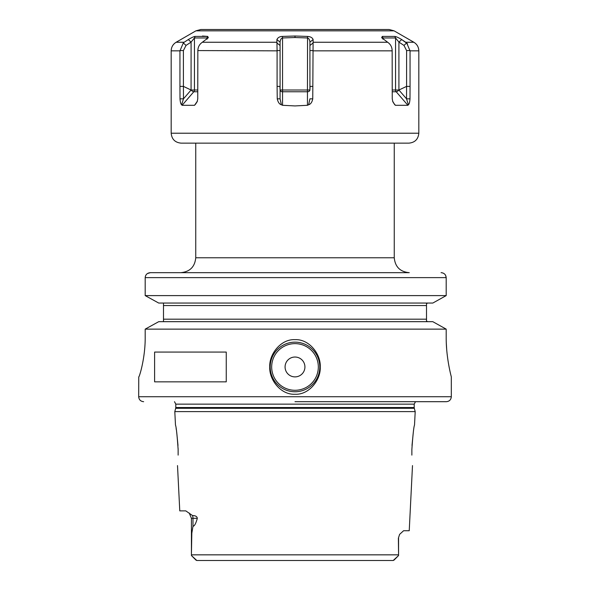 <?xml version="1.0" encoding="UTF-8"?>
<svg xmlns="http://www.w3.org/2000/svg" width="590" height="590" viewBox="0 0 590 590"><rect width="100%" height="100%" fill="white"/><g stroke="black" fill="none" stroke-linecap="round" stroke-linejoin="round"><path stroke-width="0.89" d="M178.106 448.407L178.128 449.44C177.089 434.631 176.203 426.518 175.481 425.095C176.203 426.518 177.089 434.631 178.128 449.44L178.128 455.119C177.391 468.91 177.391 468.91 178.128 455.119C177.391 468.91 177.391 468.91 178.128 455.119M177.988 445.435L176.749 432.632M176.233 429.306L176.122 428.657M177.509 465.591L179.773 510.874L185.791 510.874L192.502 515.542C195.504 515.594 197.104 516.516 197.311 518.315L191.433 518.315L189.22 513.02M191.433 518.315L191.433 553.538L191.824 533.161L192.982 526.25C194.449 526.177 195.895 523.537 197.311 518.315M191.433 553.538L191.433 555.537L196.802 560.5L393.198 560.5L398.567 555.537L398.567 554.843L398.464 555.64M414.519 425.095L415.198 411.621L174.802 411.621L175.481 425.095M196.16 560.264L195.364 559.497M194.973 559.106L191.433 555.537M398.449 555.655L395.846 558.288M395.573 558.568L393.862 560.249M215.579 560.5L393.198 560.5M205.726 560.5L196.802 560.5M191.433 554.843L398.567 554.843L398.383 538.169L399.622 534.356L403.59 530.727L409.231 530.727L412.491 465.591M411.872 449.44L411.872 455.119C412.609 468.91 412.609 468.91 411.872 455.119C412.609 468.91 412.609 468.91 411.872 455.119L411.872 449.44C412.912 434.631 413.797 426.518 414.519 425.095C413.797 426.518 412.912 434.631 411.872 449.44M413.325 432.138L412.012 445.457M295 401.694L446.357 401.694L295 401.694M145.192 337.185C145.383 358.056 139.218 377.6 138.753 376.885C139.218 377.6 145.383 358.056 145.192 337.185L145.192 329.132L446.195 329.132L446.195 337.185C446.033 358.034 451.446 377.253 451.321 376.885C451.542 377.57 446.047 358.381 446.195 337.185L446.195 337.266M446.32 343.292L446.682 349.339M447.25 355.062L447.943 360.247M295 339.663C309.064 338.903 320.945 354.044 320.245 366.98C320.953 379.879 309.005 395.035 295 394.253C280.936 395.012 269.055 379.864 269.755 366.936C269.047 354.03 281.01 338.881 295 339.663M295 342.148A24.81 24.81 0 0 1 319.81 366.958A24.81 24.81 0 0 1 295 391.767A24.81 24.81 0 0 1 270.191 366.958A24.81 24.81 0 0 1 295 342.148M446.357 401.694C449.374 401.399 451.025 399.747 451.321 396.731L138.679 396.731L138.753 376.885M154.609 381.848L154.609 352.068L226.25 352.068L226.25 381.848L154.609 381.848M446.195 329.132L432.802 321.675L446.195 329.132M158.725 321.675L145.192 329.132L158.725 321.675L432.802 321.675M147.478 273.517L150.384 272.669L409.276 272.669M445.568 275.25L446.195 277.632C445.87 274.593 444.159 272.941 441.062 272.669L442.043 272.757M443.112 273.082L443.931 273.517M432.802 303.061L158.725 303.061L145.192 295.605L446.195 295.605L432.802 303.061L446.195 295.605L446.195 277.632L145.192 277.632L145.295 276.636M427.566 321.609L426.511 321.108L426.511 303.636L427.573 303.127M426.998 303.326L426.526 303.621M426.526 321.115L426.998 321.41M158.725 303.061L145.192 295.605L145.192 277.632C145.524 274.593 147.249 272.934 150.384 272.669L163.489 272.669M426.511 303.061L426.511 305.546L426.511 303.061M426.511 319.19L426.511 321.675L426.511 319.19L163.489 319.19L163.489 321.675M163.489 303.068L163.489 319.19M145.192 295.605L145.192 277.632M145.627 275.641L145.936 275.073M189.788 143.141L400.212 143.141M418.819 133.222L171.181 133.222C171.771 139.247 175.083 142.559 181.108 143.141L408.892 143.141C414.918 142.559 418.229 139.247 418.819 133.222L418.819 50.843L410.05 50.843L410.057 86.465M282.551 105.3L295 105.927L307.449 105.3L307.449 90.012L282.551 90.012L282.551 37.959C281.194 38.254 280.368 39.641 280.073 42.111L280.073 98.818L281.378 104.755C279.431 104.268 278.052 102.299 277.248 98.847L277.094 86.391L279.918 86.391L280.073 90.019L282.551 90.012L282.551 105.3L281.378 104.755M208.344 37.708L207.717 36.425L208.344 37.701L201.433 42.937C199.118 44.914 197.923 47.458 197.849 50.57L277.094 50.843L277.094 86.391M197.849 50.843L197.753 98.847L197.193 101.723L194.538 105.3L196.094 103.501M197.333 101.251L194.538 105.3L182.089 105.3L181.609 104.755C180.835 104.268 180.297 102.299 180.002 98.847L179.943 86.465M171.181 133.222L171.181 50.843L179.95 50.843L179.943 86.391L183.416 86.391L183.475 98.818L181.609 104.755M409.998 98.847L406.525 98.818L406.584 86.391L410.057 86.391L409.998 98.847C409.748 102.218 409.209 104.194 408.391 104.755L407.911 105.3L396.192 91.76A2.478 2.146 90 0 1 395.558 90.012L392.173 90.012M393.906 103.501L395.462 105.3L394.769 104.755L395.462 105.3L407.911 105.3M392.667 101.251L394.769 104.755L392.8 101.723L392.247 98.847L392.151 50.57C392.077 47.458 390.882 44.914 388.567 42.937L381.656 37.708L382.283 36.425L394.843 36.425C396.384 36.669 398.678 37.716 401.716 39.567L406.51 42.775M277.094 50.843L276.887 39.567C277.927 37.517 279.778 36.469 282.448 36.425L295 36.012L307.552 36.425C310.598 36.669 312.449 37.716 313.113 39.567L312.752 98.847C312.058 102.218 310.687 104.194 308.622 104.755L307.449 105.3M277.248 98.847L280.073 98.818L280.073 90.034A2.478 1.755 180 0 0 282.551 91.76L307.449 91.76A2.478 1.755 180 0 0 309.927 90.034L309.927 42.111C309.639 39.655 308.813 38.276 307.449 37.959L295 37.531L282.551 37.959L282.448 36.425M179.95 50.843L183.306 42.937L183.977 42.399M183.593 42.687L183.306 42.937L186.034 45.415L183.402 50.57L183.416 86.391L191.079 90.019L194.442 90.012L194.442 37.959L191.086 42.111L186.034 45.415M407.601 43.881L401.716 39.567L398.914 42.111L395.558 37.959L383.109 37.959L382.792 38.94M394.843 36.425L395.558 37.959L395.558 90.012L398.921 90.019L406.584 86.391L406.599 50.57L403.966 45.415L406.694 42.937L410.05 50.843M207.628 36.41L202.451 36.027M180.002 98.847L183.475 98.818L191.071 90.034L191.086 42.111L188.284 39.567L184.191 42.251L188.284 39.567C191.757 37.517 194.051 36.469 195.157 36.425L207.717 36.425L206.891 37.959L194.442 37.959L195.157 36.425M195.924 30.828L200.888 29.5L389.112 29.5L394.076 30.828L195.924 30.828L176.145 42.251L184.191 42.251M307.552 36.425L307.449 90.012L309.927 90.019L310.082 86.391L312.906 86.391M313.113 39.567L309.927 42.111L309.927 90.034M313.12 42.937L310.03 45.415M312.752 98.847L309.927 98.818L308.622 104.755M276.887 39.567L280.073 42.111L280.073 90.034M276.88 42.937L279.97 45.415M207.208 38.94L206.891 37.959L206.891 39.206M182.089 105.3L193.808 91.76A2.478 2.146 90 0 0 194.442 90.012L197.827 90.012M383.028 37.996L382.283 36.425M403.966 45.415L398.914 42.111L398.921 90.034A2.478 0.878 139.1 0 1 396.192 91.76L392.188 91.76M408.391 104.755L406.525 98.818L398.928 90.034M295 357.031A9.927 9.927 0 0 0 285.073 366.958A9.927 9.927 0 0 0 295 376.885A9.927 9.927 0 0 0 304.927 366.958A9.927 9.927 0 0 0 295 357.031M192.502 515.542A7.441 6.638 -90 0 1 192.982 518.315L192.982 526.25M399.622 534.356L398.383 538.169M174.802 411.621L175.695 408.295L414.305 408.295L415.198 411.621M414.305 408.295L414.202 407.528L175.798 407.528L175.798 404.15L174.5 401.694M175.798 404.15L414.202 404.15L415.5 401.694M426.511 305.546L163.489 305.546M180.857 272.669C189.906 271.784 194.862 266.82 195.747 257.778L394.253 257.778C395.138 266.82 400.094 271.784 409.143 272.669M392.151 50.843L312.906 50.843M277.101 50.57L279.918 50.57M202.37 42.251L276.813 42.251M394.076 30.828L413.856 42.251L405.809 42.251M387.63 42.251L313.187 42.251M295 36.012L295 37.531M312.899 50.57L310.082 50.57M197.812 91.76L193.808 91.76A2.478 0.878 -139.1 0 1 191.071 90.034M179.95 50.57L183.402 50.57M410.05 50.57L406.599 50.57M383.109 39.206L383.109 37.959M295 343.631A23.327 23.327 0 0 0 271.673 366.958A23.327 23.327 0 0 0 295 390.285A23.327 23.327 0 0 0 318.327 366.958A23.327 23.327 0 0 0 295 343.631M398.567 538.169L398.567 553.538M175.695 408.295L175.798 407.528M414.202 407.528L414.202 404.15M138.679 396.731C138.975 399.747 140.627 401.399 143.643 401.694M451.321 396.731L451.321 376.885M195.747 257.778L195.747 143.141M394.253 257.778L394.253 143.141M171.181 50.843C171.306 47.097 172.959 44.235 176.145 42.251M413.856 42.251C417.042 44.235 418.694 47.097 418.819 50.843"/></g></svg>

